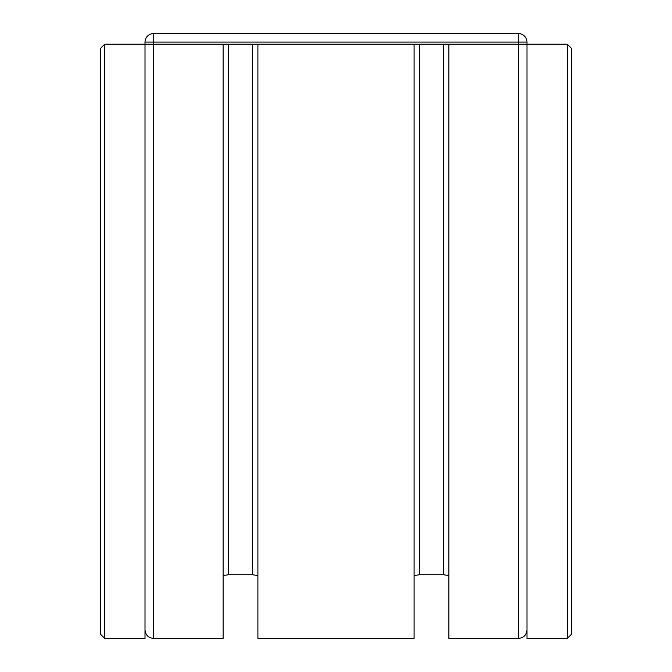 <?xml version="1.0" encoding="UTF-8"?>
<svg xmlns="http://www.w3.org/2000/svg" width="672" height="672" viewBox="0 0 672 672"><rect width="100%" height="100%" fill="white"/><g stroke="black" fill="none" stroke-linecap="round" stroke-linejoin="round"><path stroke-width="1.01" d="M567.311 638.4L571.553 634.158L571.553 48.451L567.311 44.209L567.311 638.4L526.991 638.4L526.991 44.209L448.896 44.209L448.896 638.4L518.498 638.4C523.648 637.888 526.478 635.057 526.991 629.908C526.478 635.057 523.648 637.888 518.498 638.4L448.896 638.4M567.311 44.209L526.991 44.209L526.991 42.092A8.492 8.492 0 0 0 518.498 33.6L153.502 33.6A8.492 8.492 0 0 0 145.009 42.092L145.009 44.209L153.502 44.209L145.009 44.209L145.009 638.4L104.689 638.4L104.689 44.209L145.009 44.209M104.689 44.209L100.447 48.451L100.447 634.158L104.689 638.4M443.587 574.736L448.896 575.585L443.587 574.736L419.395 574.736L443.587 574.736L443.587 44.209M414.095 575.585L419.395 574.736L414.095 575.585M414.095 638.4L257.905 638.4L257.905 44.209L414.095 44.209L414.095 638.4L257.905 638.4M252.605 574.736L257.905 575.585L252.605 574.736L228.413 574.736L252.605 574.736L252.605 44.209M223.104 575.585L228.413 574.736L223.104 575.585M145.009 42.092L153.502 42.092L153.502 44.209L223.104 44.209L223.104 638.4L153.502 638.4C148.352 637.888 145.522 635.057 145.009 629.908C145.522 635.057 148.352 637.888 153.502 638.4L153.502 44.209L526.991 44.209M223.104 638.4L153.502 638.4M518.498 638.4L518.498 42.092L526.991 42.092M419.395 574.736L419.395 44.209M228.413 574.736L228.413 44.209M518.498 33.6L518.498 42.092L153.502 42.092L153.502 33.6"/></g></svg>
